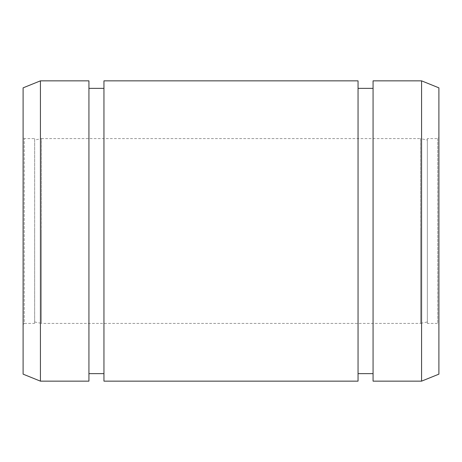 <?xml version="1.0" encoding="UTF-8"?>
<svg xmlns="http://www.w3.org/2000/svg" width="462" height="462" viewBox="0 0 462 462"><rect width="100%" height="100%" fill="white"/><g stroke="black" fill="none" stroke-linecap="round" stroke-linejoin="round"><path stroke-width="0.35" stroke-dasharray="2.31 1.73" d="M34.65 231L34.65 138.6L24.255 138.6L23.1 137.445L23.1 324.555L24.255 323.4L24.255 138.6L24.255 323.4L34.65 323.4L34.65 231M34.65 321.956L41.441 323.4L41.441 231L41.441 323.4L420.559 323.4L420.559 231L420.559 323.4L427.35 321.956L427.35 231L427.35 321.956M103.95 80.85L103.95 381.15M88.935 231L88.935 373.642L88.935 231M373.065 80.85L373.065 381.15M358.05 231L358.05 373.642L358.05 231M437.745 138.6L437.745 323.4L438.9 324.555L438.9 137.445L437.745 138.6L427.35 138.6L427.35 323.4L437.745 323.4L437.745 138.6M427.35 323.4L427.35 140.044L420.559 138.6L420.559 231L420.559 138.6L41.441 138.6L41.441 231L41.441 138.6L34.65 140.044M34.65 138.6L34.65 323.4M427.35 140.044L427.35 138.6M358.05 381.15L358.05 80.85M40.425 80.85L40.425 381.15M88.935 381.15L88.935 80.85M421.575 80.85L421.575 381.15M438.9 87.849L438.9 374.151M23.1 87.849L23.1 374.151M23.1 324.555L23.1 137.445M438.9 137.445L438.9 324.555M373.065 231L373.065 88.358L373.065 231M103.95 231L103.95 88.358L103.95 231"/><path stroke-width="0.69" d="M23.1 87.849L40.425 80.85L88.935 80.85L88.935 381.15L40.425 381.15L23.1 374.151L23.1 87.849M40.425 381.15L40.425 80.85M438.9 374.151L421.575 381.15L421.575 80.85L438.9 87.849L438.9 374.151M421.575 381.15L373.065 381.15L373.065 80.85L421.575 80.85M358.05 381.15L103.95 381.15L103.95 80.85L358.05 80.85L358.05 381.15M88.935 373.642L103.95 373.642M358.05 373.642L373.065 373.642M358.05 88.358L373.065 88.358M88.935 88.358L103.95 88.358"/></g></svg>
